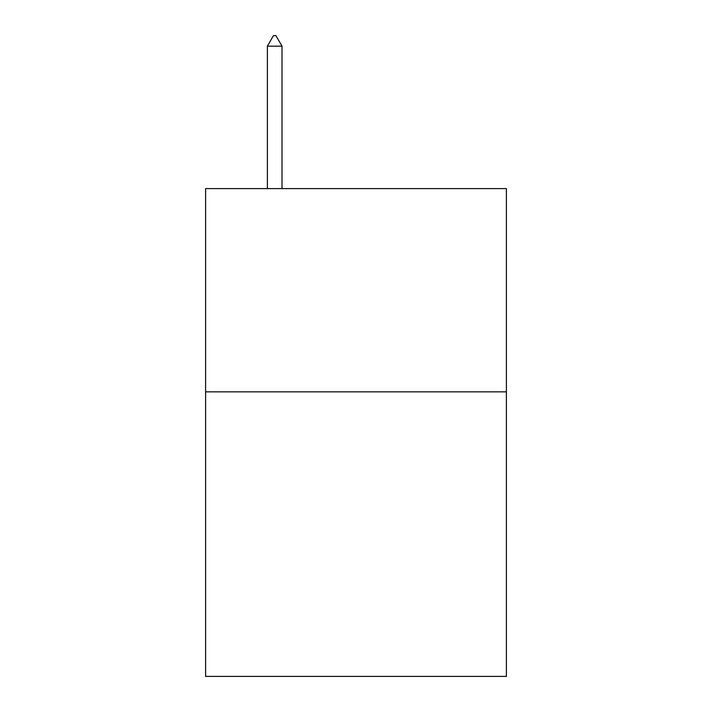 <?xml version="1.0" encoding="UTF-8"?>
<svg xmlns="http://www.w3.org/2000/svg" width="712" height="712" viewBox="0 0 712 712"><rect width="100%" height="100%" fill="white"/><g stroke="black" fill="none" stroke-linecap="round" stroke-linejoin="round"><path stroke-width="1.07" d="M506.401 391.849L506.401 676.4L205.599 676.4L205.599 188.609L506.401 188.609L506.401 391.849L205.599 391.849M282.014 46.173L275.918 35.6L273.479 35.6L267.383 46.173L282.014 46.173L282.014 188.609M267.383 46.173L267.383 188.609"/></g></svg>
